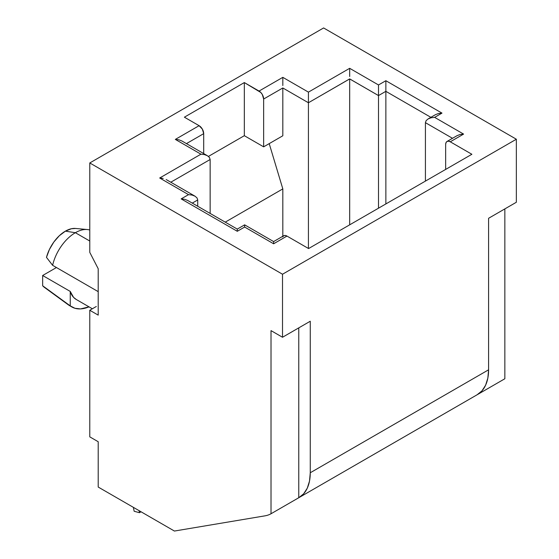 <?xml version="1.0" encoding="UTF-8"?>
<svg xmlns="http://www.w3.org/2000/svg" width="559" height="559" viewBox="0 0 559 559"><rect width="100%" height="100%" fill="white"/><g stroke="black" fill="none" stroke-linecap="round" stroke-linejoin="round"><path stroke-width="0.84" d="M75.36 232.712A33.61 19.404 -60 0 1 87.274 229.532A33.61 19.404 -60 0 1 89.775 230.015A33.61 19.404 120 0 0 75.36 232.712L89.775 241.034L75.36 232.712A33.61 19.404 120 0 0 52.616 265.322L98.209 291.644L52.616 265.322A33.61 19.404 -60 0 1 75.36 232.712L65.396 231.147L75.36 232.712M87.274 229.532L75.493 228.449A28.481 16.442 120 0 0 65.396 231.147L71.447 228.729L75.64 228.463M98.209 487.05L174.415 531.05L264.966 515.845L174.415 531.05L98.209 487.05L98.209 441.729L98.209 487.05M282.819 188.893L282.819 236.268L282.819 188.893L269.214 143.628L282.819 188.893L225.235 222.14L282.819 188.893M282.819 135.774L263.652 146.842L263.652 99.034L282.819 87.973L282.819 135.774L263.652 146.842L244.332 135.69L208.43 156.415L244.332 135.69L244.332 82.571L184.379 117.187L199.102 125.684L175.337 139.408L200.94 154.186L159.692 178L188.523 194.644L181.158 198.892L237.282 231.293L244.639 227.045L273.624 243.78L286.963 236.073L308.582 248.559L471.88 154.277L450.261 141.797L463.6 134.09L434.623 117.362L441.98 113.114L385.864 80.713L378.499 84.961L349.675 68.317L308.428 92.13L282.819 77.345L259.055 91.068L244.332 82.571L244.332 135.69L263.652 146.842L263.652 99.034L282.819 87.973L282.819 135.774M186.44 143.614L203.7 133.65L203.7 153.585L203.7 133.65A6.505 3.759 -120 0 0 199.102 125.684L202.351 129.115L203.7 133.65L186.44 143.614M516.348 139.226L282.512 274.231L89.775 162.955L323.605 27.95L516.348 139.226L516.348 202.26L488.594 218.283L488.594 369.806L310.266 472.76A54.209 31.297 60 0 1 299.037 497.58A54.209 31.297 60 0 1 298.772 497.734L271.017 513.756A54.209 31.297 60 0 1 264.966 515.845A54.209 31.297 60 0 0 271.017 513.756L298.772 497.734L298.772 327.881L298.772 497.734L303.649 493.807L307.275 488.182L309.511 481.068L310.266 472.76L310.266 321.236L282.512 337.259L282.512 274.231L516.348 139.226L516.348 202.26L488.594 218.283L488.594 369.806L310.266 472.76L310.266 321.236L282.512 337.259L271.017 330.621L271.017 513.756L271.017 330.621L282.512 337.259L282.512 274.231L89.775 162.955L89.775 252.368L98.209 268.746L98.209 315.129L98.209 268.746L89.775 252.368L89.775 162.955L323.605 27.95L516.348 139.226M447.011 141.476A6.505 3.759 60 0 1 450.261 141.797L463.6 134.09L460.078 134.495L457.094 135.648L447.011 141.476A6.505 3.759 60 0 0 445.663 144.453L445.663 169.412L445.663 144.453L446.012 142.622L447.011 141.476L448.5 141.182L450.261 141.797L471.88 154.277L308.582 248.559L286.963 236.073A6.505 3.759 -120 0 0 283.706 235.751L285.202 235.465L286.963 236.073L273.624 243.78L273.624 241.579L273.624 243.78L244.639 227.045L244.639 224.844L237.282 229.092L237.282 229.665L237.282 229.092L187.663 200.45L184.68 199.297L181.158 198.892L184.68 199.297M44.776 287.647L42.652 285.768L42.652 275.503L56.452 267.53L42.652 275.503L70.252 291.435A33.61 19.404 120 0 0 76.192 299.442L92.347 308.778M477.093 394.78A54.209 31.297 -120 0 0 477.365 394.626A54.209 31.297 -120 0 0 488.594 369.806L487.839 378.115L485.603 385.221L481.977 390.853L477.093 394.78M504.847 378.757L477.645 394.465L504.847 378.757L504.847 208.898L504.847 378.757M98.209 441.729L89.775 436.858L89.775 310.266L98.209 315.129L89.775 310.266L89.775 436.858L98.209 441.729M46.474 257.357L52.616 265.322L46.474 257.357L49.423 249.461L53.846 242.012L59.345 235.716L65.396 231.147A28.481 16.442 120 0 0 46.474 257.357M96.316 306.486L89.775 310.266L96.316 306.486M42.652 275.503L70.252 291.435L70.252 305.878L42.652 285.768L42.652 275.503M70.734 306.241A42.288 24.414 -60 0 1 67.953 304.55A42.288 24.414 120 0 0 69.554 305.626L71.852 306.954A42.288 24.414 -60 0 1 70.252 305.878L42.652 285.768A39.158 22.605 120 0 0 44.643 287.55L68.282 304.802M76.401 299.568L73.564 297.36L70.252 291.435L70.252 305.878L74.941 308.282L80.475 308.917L89.021 306.849A42.288 24.414 -60 0 1 71.852 306.954M308.428 248.469L308.428 102.758L282.819 87.973L308.428 102.758L349.675 78.938L349.675 224.83L349.675 78.938L378.499 95.582L349.675 78.896L308.428 102.758L308.428 100.32L308.428 248.469M378.499 208.193L378.499 95.582L378.499 208.193M385.864 203.937L385.864 91.334L378.499 95.582L385.864 91.334L385.864 203.937M430.877 117.327L385.864 91.334L430.877 117.327M425.42 122.673L425.42 181.102L425.42 122.673L452.497 138.304L425.42 122.673L426.119 120.639L425.42 122.673M192.268 203.106L197.718 199.954L197.718 206.257L197.718 199.954L197.02 197.921L197.718 199.954L192.268 203.106M210.142 213.426L210.142 159.504L170.802 182.213L210.142 159.504L209.443 157.47L210.142 159.504L210.142 213.426M244.639 225.417L244.639 227.045L237.282 231.293L237.282 229.665L237.282 231.293L181.158 198.892L188.523 194.644L192.044 195.049L188.523 194.644L159.692 178L163.214 178.405L159.692 178L200.94 154.186L204.461 154.591L200.94 154.186L175.337 139.408L178.852 139.806L175.337 139.408L199.102 125.684L184.379 117.187L244.332 82.571L260.815 92.487L262.311 94.506L263.652 99.034A6.505 3.759 60 0 0 259.055 91.068L282.819 77.345L282.819 85.534L282.819 77.345L308.428 92.13L308.428 100.32L308.428 92.13L349.675 68.317L349.675 76.506L349.675 68.317L378.499 84.961L378.499 95.582L378.499 84.961L385.864 80.713L385.864 91.334L385.864 80.713L441.98 113.114L438.459 113.519L435.51 114.644M282.714 236.904L283.706 235.751L273.624 241.579L244.639 224.844M181.801 140.938L178.852 139.806M207.445 155.744L209.443 157.47L207.445 155.744L204.461 154.591L207.445 155.744L181.843 140.959M195.028 196.202L197.02 197.921L195.028 196.202L192.044 195.049L195.028 196.202L166.198 179.558M237.282 229.665L237.282 229.092M428.117 118.92L426.119 120.639L428.117 118.92L431.101 117.767L428.117 118.92L435.475 114.665M460.078 134.495L463.6 134.09L434.623 117.362L431.101 117.767L434.623 117.362L441.98 113.114L438.459 113.519M133.356 507.348L134.16 511.261L139.491 512.694L141.057 511.792L139.491 512.694L139.072 510.646L139.491 512.694L134.16 511.261L133.356 507.348M477.365 394.626L299.037 497.58"/></g></svg>
